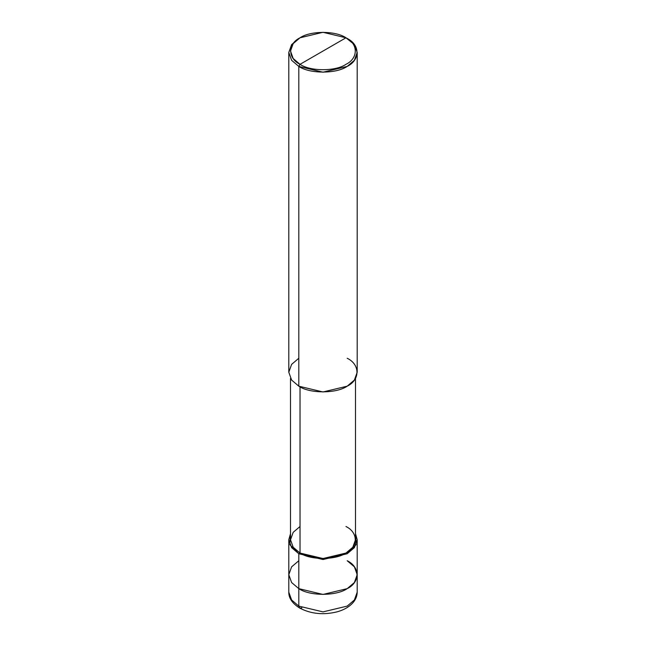 <?xml version="1.0" encoding="UTF-8"?>
<svg xmlns="http://www.w3.org/2000/svg" width="646" height="646" viewBox="0 0 646 646"><rect width="100%" height="100%" fill="white"/><g stroke="black" fill="none" stroke-linecap="round" stroke-linejoin="round"><path stroke-width="0.97" d="M288.794 539.781L291.612 547.622L298.815 553.743L289.884 544.723L290.506 533.62L288.794 539.781L288.794 592.148C288.681 598.099 292.315 603.404 299.704 608.064L298.815 606.11L291.612 599.989L288.794 592.148L291.612 599.989L298.815 606.11L298.815 588.651L291.612 582.539L288.794 574.69L291.612 582.539L298.815 588.651L323 594.441L347.185 588.651L354.388 582.539L357.206 574.69L354.388 566.849L347.185 560.728C360.234 567.01 360.234 582.369 347.185 588.651C336.3 596.185 309.7 596.185 298.815 588.651L298.815 606.11L299.704 608.064L301.835 607.854M300.027 526.514L293.179 532.328L290.506 539.781L293.179 547.235L300.027 553.049L298.815 553.743L298.815 588.651L291.612 582.539L288.794 574.69L291.612 566.849L298.815 560.728L291.612 566.849L288.794 574.69L291.612 582.539L298.815 588.651C309.7 596.185 336.3 596.185 347.185 588.651C360.234 582.369 360.234 567.01 347.185 560.728M298.815 606.11L323 611.891L347.185 606.11L354.388 599.989L357.206 592.148L354.388 599.989L347.185 606.11L323 611.891L298.815 606.11M298.815 358.255L291.612 364.376L288.794 372.217L291.612 380.066L298.815 386.187L298.815 66.417L323 72.207L347.185 66.417L354.388 60.296L357.206 52.455L354.388 44.614L345.973 37.791C358.368 43.767 358.368 58.358 345.973 64.325C335.637 71.48 310.363 71.48 300.027 64.325L345.973 37.791L323 32.3L300.027 37.791L293.179 43.605L290.506 51.058L293.179 58.511L300.027 64.325L298.815 66.417L298.815 386.187L291.612 380.066L288.794 372.217L288.794 52.455L291.612 60.296L298.815 66.417L291.612 60.296L288.794 52.455L291.612 44.614L298.815 38.494L291.612 44.614L288.794 52.455M299.704 608.064C311.025 613.975 323.557 615.21 337.301 611.786C343.898 609.921 349.066 606.957 352.797 602.904C355.671 599.682 357.141 596.096 357.206 592.148L357.206 574.69L354.388 582.539L347.185 588.651L323 594.441L298.815 588.651L298.815 553.743L300.027 553.049L300.027 386.849L300.027 553.049L293.179 547.235L290.506 539.781L290.506 378.386M300.027 64.325C287.632 58.358 287.632 43.767 300.027 37.791C310.363 30.637 335.637 30.637 345.973 37.791L300.027 64.325C310.363 71.48 335.637 71.48 345.973 64.325C358.368 58.358 358.368 43.767 345.973 37.791L347.185 38.494C360.234 44.776 360.234 60.135 347.185 66.417C336.3 73.951 309.7 73.951 298.815 66.417L300.027 64.325M298.815 553.743L323 559.533L347.185 553.743L354.388 547.622L357.206 539.781L355.494 533.62L356.116 544.723L347.185 553.743L323 559.533L298.815 553.743M355.494 378.386L355.494 539.781L352.821 547.235L345.973 553.049L323 558.54L300.027 553.049C310.363 560.203 335.637 560.203 345.973 553.049C358.368 547.081 358.368 532.49 345.973 526.514M357.206 52.455L357.206 372.217L354.388 380.066L347.185 386.187L323 391.969L298.815 386.187C309.7 393.713 336.3 393.713 347.185 386.187C360.234 379.896 360.234 364.538 347.185 358.255M298.815 38.494L300.027 37.791M357.206 574.69L357.206 539.781M347.185 38.494L345.973 37.791"/></g></svg>
